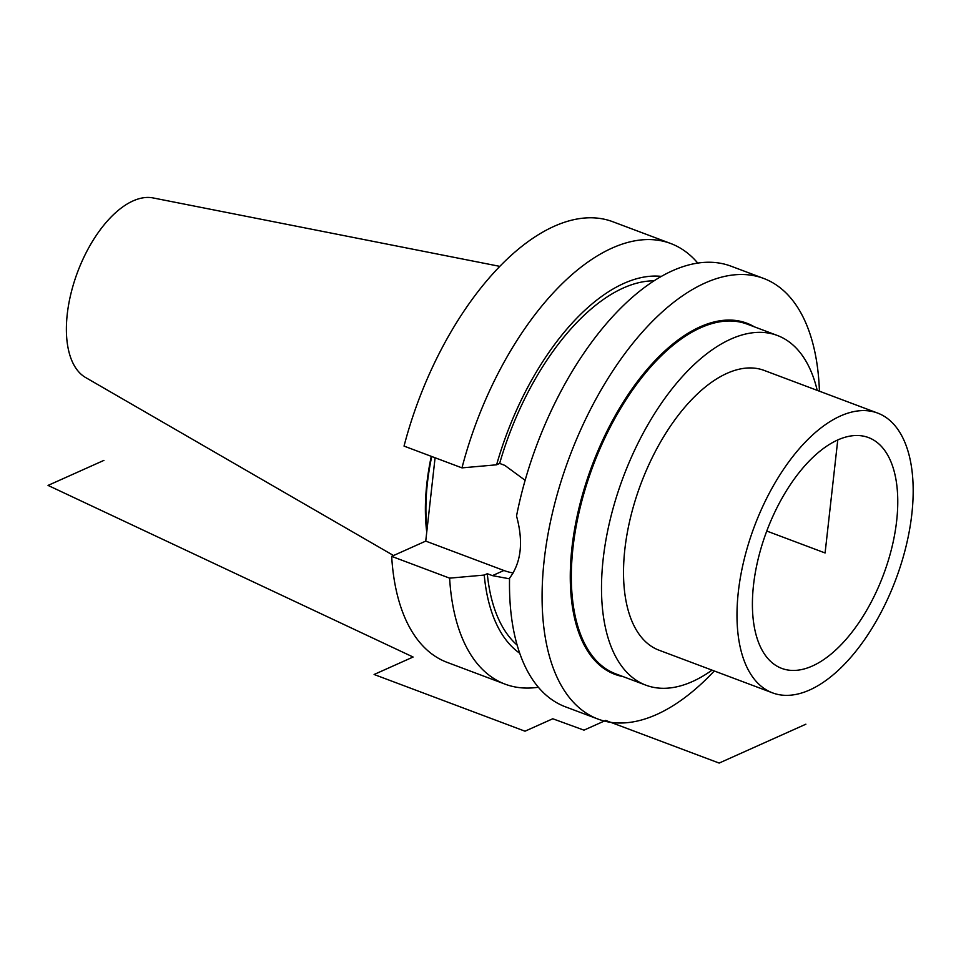 <?xml version="1.0" encoding="UTF-8"?>
<svg xmlns="http://www.w3.org/2000/svg" width="961" height="961" viewBox="0 0 961 961"><rect width="100%" height="100%" fill="white"/><g stroke="black" fill="none" stroke-linecap="round" stroke-linejoin="round"><path stroke-width="1.44" d="M763.635 278.426L731.045 266.185A235.373 118.936 -69.4 0 0 672.436 270.762A235.373 118.936 110.6 0 0 516.525 516.021C523.577 541.8 521.246 562.509 509.558 578.162A235.373 118.936 110.6 0 0 565.44 706.828L598.03 719.08A235.373 118.936 110.6 0 1 553.44 508.717A235.373 118.936 110.6 0 1 705.038 283.014A235.373 118.936 -69.4 0 1 763.635 278.426A235.373 118.936 -69.4 0 1 819.421 391.187M714.275 670.97A235.373 118.936 -69.4 0 1 656.639 714.503A235.373 118.936 110.6 0 1 598.03 719.08M661.372 276.384A203.011 102.587 110.6 0 0 496.609 464.8L499.648 463.43L504.777 465.364L525.138 480.308M509.546 578.822L492.416 575.627L503.9 570.486L425.735 541.103L435.081 457.772M513.234 572.948A60.147 46.416 65.9 0 1 503.9 570.486M496.609 464.8L461.977 467.875L404.04 446.096A235.373 118.936 -69.4 0 1 612.746 221.715L670.682 243.493A235.373 118.936 110.6 0 0 461.977 467.875M697.77 263.086A235.373 118.936 110.6 0 0 670.682 243.493M449.616 578.15A235.373 118.936 110.6 0 0 505.078 684.148L447.129 662.369A235.373 118.936 -69.4 0 1 391.668 556.371L449.616 578.15L484.236 575.062A203.011 102.587 110.6 0 0 519.733 653.264M505.078 684.148A235.373 118.936 110.6 0 0 538.352 687.235M391.668 556.371L425.735 541.103M431.717 456.499A166.241 84.003 110.6 0 0 427.02 529.595M431.273 456.343A167.13 84.46 110.6 0 0 426.744 532.106M499.804 266.365L153.063 197.93A96.256 48.639 -69.4 0 0 133.026 200.921A96.256 48.639 110.6 0 0 72.015 289.381A96.256 48.639 110.6 0 0 85.577 377.505L393.542 555.53M837.764 439.958A123.296 62.297 110.6 0 0 759.598 553.344A123.296 62.297 110.6 0 0 777.065 666.189A123.296 62.297 110.6 0 0 812.417 665.985A123.296 62.297 110.6 0 0 892.949 542.929A123.296 62.297 110.6 0 0 863.519 436.15A123.296 62.297 110.6 0 0 837.764 439.958L825.091 552.971L766.77 531.049M877.657 413.086A149.448 75.511 -69.4 0 0 840.455 415.993A149.448 75.511 110.6 0 0 744.198 559.29A149.448 75.511 110.6 0 0 772.512 692.857A149.448 75.511 110.6 0 0 809.727 689.95A149.448 75.511 -69.4 0 0 905.971 546.653A149.448 75.511 -69.4 0 0 877.657 413.086L764.187 370.429A149.448 75.511 -69.4 0 0 726.984 373.349A149.448 75.511 110.6 0 0 630.728 516.646A149.448 75.511 110.6 0 0 659.042 650.213L772.512 692.857M712.053 670.141A186.806 94.394 -69.4 0 1 692.413 681.553A186.806 94.394 110.6 0 1 645.9 685.181A186.806 94.394 110.6 0 1 610.511 518.231A186.806 94.394 110.6 0 1 730.816 339.101A186.806 94.394 -69.4 0 1 777.329 335.461A186.806 94.394 -69.4 0 1 817.21 390.358M499.648 463.43A198.014 100.052 -69.4 0 1 654.045 280.828M484.236 575.062L487.287 573.705L492.416 575.627M517.138 645.095A198.014 100.052 -69.4 0 1 487.287 573.705M103.92 460.379L48.05 485.413L413.098 657.024L374.105 674.49L525.006 731.201L552.767 718.768L525.006 731.201M552.767 718.768L583.976 730.144L605.67 720.426L719.14 763.07L805.883 724.198M754.457 326.872A187.551 94.767 110.6 0 0 700.113 326.848A187.551 94.767 110.6 0 0 577.465 514.652A187.551 94.767 110.6 0 0 623.028 676.592M777.329 335.461L747.153 324.121A186.806 94.394 110.6 0 0 700.641 327.761A186.806 94.394 110.6 0 0 580.336 506.879A186.806 94.394 110.6 0 0 615.713 673.841L645.9 685.181"/></g></svg>
